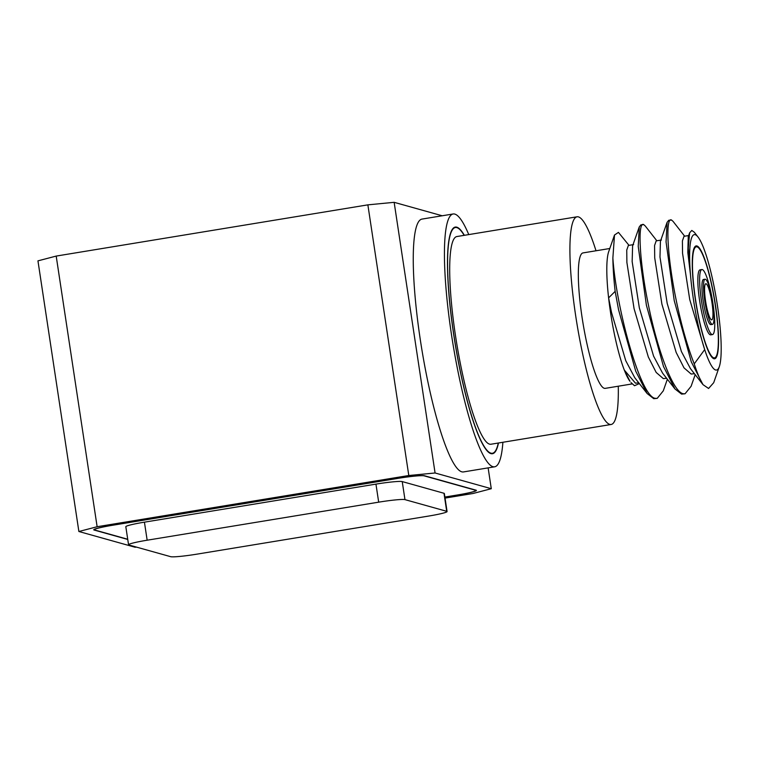 <?xml version="1.0" encoding="UTF-8"?>
<svg xmlns="http://www.w3.org/2000/svg" width="759" height="759" viewBox="0 0 759 759"><rect width="100%" height="100%" fill="white"/><g stroke="black" fill="none" stroke-linecap="round" stroke-linejoin="round"><path stroke-width="1.14" d="M170.661 556.679A22.874 1.736 171.4 0 0 196.942 554.146L428.465 516.092A22.874 1.736 171.4 0 0 447.07 511.547A22.874 1.736 171.4 0 0 446.719 511.31L404.964 499.631A22.874 1.736 171.4 0 0 378.684 502.164L147.161 540.209A22.874 1.736 171.4 0 0 128.556 544.753A22.874 1.736 171.4 0 0 128.907 544.99L170.661 556.679M447.07 511.547L444.347 493.511A22.874 1.736 171.4 0 0 443.987 493.274L402.232 481.586A22.874 1.736 171.4 0 0 375.952 484.119L144.428 522.164A22.874 1.736 171.4 0 0 125.823 526.708L128.556 544.753M468.758 234.588A128.11 21.224 80.7 0 0 454.783 214.085A128.11 21.224 80.7 0 0 453.104 213.981L421.938 219.095A128.11 21.224 80.7 0 0 420.979 344.093A128.11 21.224 80.7 0 0 461.814 471.823A128.11 21.224 80.7 0 0 463.493 471.927L494.659 466.804A128.11 21.224 80.7 0 0 502.894 442.269M453.104 213.981A128.11 21.224 80.7 0 0 452.155 338.969A128.11 21.224 80.7 0 0 492.98 466.7A128.11 21.224 80.7 0 0 494.659 466.804M498.464 443A114.846 19.032 -99.3 0 1 492.506 453.711A114.846 19.032 -99.3 0 1 453.73 334.747A114.846 19.032 -99.3 0 1 455.258 227.074A114.846 19.032 -99.3 0 1 464.337 235.318M712.103 334.529A32.941 5.455 80.7 0 0 712.53 334.558A32.941 5.455 80.7 0 0 712.777 302.414A32.941 5.455 80.7 0 0 702.274 269.568A32.941 5.455 80.7 0 0 701.847 269.54A32.941 5.455 80.7 0 0 701.601 301.684A32.941 5.455 80.7 0 0 712.103 334.529M712.53 334.558L710.747 334.852A32.941 5.455 -99.3 0 1 710.32 334.823A32.941 5.455 -99.3 0 1 699.817 301.978A32.941 5.455 -99.3 0 1 700.064 269.834L701.847 269.54M705.054 279.217L703.479 279.473A22.874 3.795 80.7 0 0 703.308 301.797A22.874 3.795 80.7 0 0 710.604 324.605A22.874 3.795 80.7 0 0 710.898 324.624L712.473 324.368A22.874 3.795 80.7 0 0 712.644 302.044A22.874 3.795 80.7 0 0 705.358 279.236A22.874 3.795 80.7 0 0 705.054 279.217A22.874 3.795 80.7 0 0 704.883 301.541A22.874 3.795 80.7 0 0 712.179 324.349A22.874 3.795 80.7 0 0 712.473 324.368M706.041 283.752A18.301 3.036 80.7 0 0 705.794 283.733A18.301 3.036 80.7 0 0 705.661 301.589A18.301 3.036 80.7 0 0 711.496 319.833A18.301 3.036 80.7 0 0 711.733 319.852A18.301 3.036 80.7 0 0 711.866 301.997A18.301 3.036 80.7 0 0 706.041 283.752M696.25 304.103A56.28 9.326 -99.3 0 1 696.278 246.808A56.28 9.326 -99.3 0 1 714.57 300.583A56.28 9.326 -99.3 0 1 714.532 357.878A56.28 9.326 -99.3 0 1 696.25 304.103M713.934 358.732A57.191 9.478 -99.3 0 1 695.709 301.702A57.191 9.478 -99.3 0 1 696.136 245.907A57.191 9.478 -99.3 0 1 696.876 245.954A57.191 9.478 -99.3 0 1 715.111 302.983A57.191 9.478 -99.3 0 1 714.684 358.779A57.191 9.478 -99.3 0 1 713.934 358.732M695.178 234.683A68.633 11.376 -99.3 0 1 698.024 237.017A68.633 11.376 -99.3 0 1 716.629 300.498A68.633 11.376 -99.3 0 1 719.323 366.597A68.633 11.376 -99.3 0 1 715.642 370.003A68.633 11.376 -99.3 0 1 704.694 349.595A68.633 11.376 -99.3 0 1 690.491 274.843A68.633 11.376 -99.3 0 1 695.178 234.683M689.618 232.833L688.261 236.694L687.806 252.415L690.491 274.843L688.28 248.193L689.618 232.833L691.8 230.442L694.286 232.216L698.024 237.017M719.323 366.597L713.697 382.707L708.574 388.475L702.986 384.633A86.934 14.402 -99.3 0 1 694.229 363.884L704.694 349.595L689.732 299.568L682.55 253.278L682.398 240.916L684.02 236.305L689.276 235.442M638.774 382.849L635.482 383.181L624.296 370.05L629.979 381.284A68.633 11.376 -99.3 0 1 624.296 370.05A68.633 11.376 -99.3 0 1 608.604 297.87L615.151 291.361A86.934 14.402 -99.3 0 1 612.874 257.984C616.071 307.414 640.757 398.836 655.757 398.342L657.218 398.361L663.271 390.866L667.36 379.234M656.829 240.774L645.245 225.964L643.746 224.636L640.938 224.844L639.268 226.903L638.234 246.485L646.402 305.26L663.518 366.55L674.96 388.95L681.582 394.101L685.045 393.788L691.098 386.293L695.187 374.661M615.151 291.361L618.576 309.833L635.691 371.123L647.133 393.523L653.755 398.674L657.218 398.361M643.746 224.636C637.731 220.784 638.964 259.483 648.414 304.938C657.427 350.269 673.309 393.067 683.584 393.769L685.045 393.788M684.656 236.201L673.072 221.391L671.573 220.063L668.764 220.271L667.095 222.33L666.06 241.903L674.239 300.687L691.345 361.977L702.986 384.633M671.573 220.063C665.558 216.211 666.791 254.91 676.241 300.365C681.288 324.937 687.284 346.113 694.229 363.884M630.995 382.583L634.505 385.733L639.353 383.58M629.002 245.347L618.443 232.387L614.505 235.024L612.874 257.984M632.143 383.931L605.227 388.361A68.633 11.376 -99.3 0 1 604.335 388.304A68.633 11.376 -99.3 0 1 582.457 319.871A68.633 11.376 -99.3 0 1 582.969 252.918L609.79 248.506M618.272 386.217A105.235 17.438 -99.3 0 1 611.166 424.48A105.235 17.438 -99.3 0 1 609.79 424.385A105.235 17.438 -99.3 0 1 576.252 319.463A105.235 17.438 -99.3 0 1 577.03 216.799A105.235 17.438 -99.3 0 1 578.405 216.884A105.235 17.438 -99.3 0 1 596.014 250.774M611.166 424.48L490.95 444.233A105.235 17.438 -99.3 0 1 489.574 444.148A105.235 17.438 -99.3 0 1 456.036 339.216A105.235 17.438 -99.3 0 1 456.814 236.552L577.03 216.799M498.274 443.028A114.381 18.956 -99.3 0 1 492.43 453.265A114.381 18.956 -99.3 0 1 490.94 453.161A114.381 18.956 -99.3 0 1 454.48 339.121A114.381 18.956 -99.3 0 1 455.334 227.52A114.381 18.956 -99.3 0 1 456.823 227.615A114.381 18.956 -99.3 0 1 464.147 235.347M647.133 393.523L634.771 377.726L625.748 360.686L611.507 312.423L608.604 297.87A68.633 11.376 -99.3 0 1 608.68 251.694L614.496 235.024M633.623 244.588L628.367 245.451L626.744 250.062L626.887 262.434L634.078 308.714L648.319 356.977L656.184 372.451L663.309 378.608L666.601 378.276M661.45 240.015L656.193 240.878L654.571 245.489L654.713 257.851L661.905 304.141L676.146 352.404L684.011 367.878L691.136 374.035L694.428 373.703M639.268 226.903L632.608 245.84L632.152 261.561L639.334 307.85L653.575 356.113L662.598 373.153L674.96 388.95M667.095 222.33L660.434 241.267L659.979 256.988L667.161 303.277L681.402 351.54L690.424 368.58L702.787 384.377M445.04 498.094L473.037 493.492L491.282 488.711L488.132 467.876M78.879 531.509L37.95 260.859L56.194 256.077L97.133 526.727L78.879 531.509L135.093 547.239L136.468 547.106M367.868 204.854L394.149 202.321L435.078 472.98L408.797 475.513L367.868 204.854L56.194 256.077M444.888 497.079L457.8 494.963A22.874 1.736 171.4 0 0 476.405 490.418A22.874 1.736 171.4 0 0 476.045 490.181L424.49 475.751A22.874 1.736 171.4 0 0 398.219 478.284L112.37 525.256A22.874 1.736 171.4 0 0 93.765 529.801A22.874 1.736 171.4 0 0 94.125 530.038L127.749 539.45M435.078 472.98L491.282 488.711M97.133 526.727L408.797 475.513M394.149 202.321L442.193 215.765M127.721 539.251L94.647 529.991A22.874 1.736 -8.6 0 1 94.287 529.754A22.874 1.736 -8.6 0 1 112.892 525.209L397.849 478.379A22.874 1.736 -8.6 0 1 424.129 475.846L475.513 490.229A22.874 1.736 -8.6 0 1 475.874 490.466A22.874 1.736 -8.6 0 1 457.269 495.01L444.878 497.05M446.719 511.31L443.987 493.274M404.964 499.631L402.232 481.586M378.684 502.164L375.952 484.119M147.161 540.209L144.428 522.164M94.04 529.469L94.125 530.038M696.278 246.808L694.618 247.083M492.43 453.265L490.76 453.54M455.334 227.52L453.654 227.795M714.532 357.878L712.872 358.153"/></g></svg>
